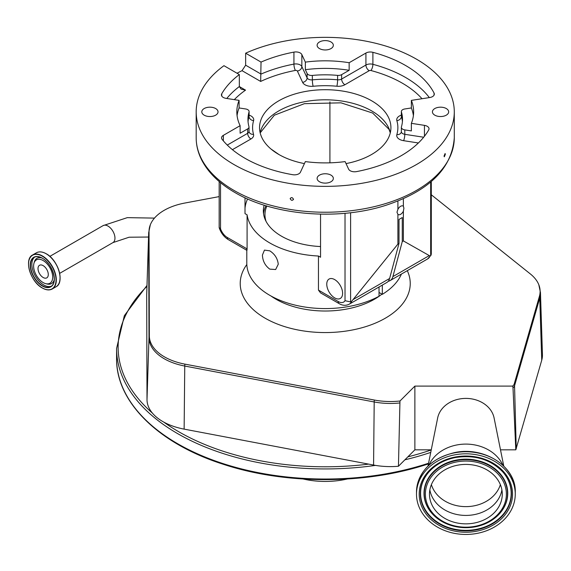 <?xml version="1.0" encoding="UTF-8"?>
<svg xmlns="http://www.w3.org/2000/svg" width="571" height="571" viewBox="0 0 571 571"><rect width="100%" height="100%" fill="white"/><g stroke="black" fill="none" stroke-linecap="round" stroke-linejoin="round"><path stroke-width="0.86" d="M48.285 274.53A7.266 4.197 60 0 1 46.786 277.856A7.266 4.197 60 0 1 41.183 275.907A7.266 4.197 60 0 1 38.014 268.598A7.266 4.197 60 0 1 39.52 265.272A7.266 4.197 60 0 1 45.116 267.221A7.266 4.197 60 0 1 48.285 274.53M43.153 260.554A13.49 7.787 60 0 1 52.603 275.557A13.49 7.787 60 0 1 45.673 283.644A13.49 7.787 60 0 1 43.153 282.581A13.49 7.787 60 0 1 33.953 263.345A13.49 7.787 60 0 1 43.153 260.554M431.255 449.827L414.874 449.827L414.874 386.103L399.964 401.013L398.444 466.257A53.974 31.162 180 0 1 373.577 465.051L184.133 429.128A53.974 31.162 180 0 1 163.791 422.112A53.974 31.162 180 0 1 152.364 413.061A53.974 31.162 180 0 1 147.004 399.579L146.69 295.207A53.974 31.162 180 0 1 146.697 294.572L148.688 232.597A51.982 30.013 180 0 0 148.674 233.204L146.69 295.207M414.874 449.827L398.444 466.257M303.201 479.012A59.812 34.531 0 0 0 347.268 479.012M414.874 386.103L512.544 386.103A6.074 4.961 0 0 1 513.001 387.788L515.799 449.827L500.496 449.827M503.765 466.072L494.093 417.965A28.593 23.347 180 0 0 459.184 399.05A28.593 23.347 180 0 0 437.664 417.965L427.993 466.072M502.901 465.244A39.413 32.183 180 0 0 456.65 444.995A39.413 32.183 180 0 0 428.857 465.244M454.316 454.93A49.377 40.32 180 0 0 416.495 494.129A49.377 40.32 180 0 0 477.435 533.328A49.377 40.32 180 0 0 515.256 494.129A49.377 40.32 180 0 0 454.316 454.93M457.357 465.237A36.401 29.721 180 0 0 429.478 494.129A36.401 29.721 180 0 0 474.401 523.022A36.401 29.721 180 0 0 502.273 494.129A36.401 29.721 180 0 0 457.357 465.237M399.964 401.013A51.633 29.806 180 0 1 374.305 400.035L184.868 364.12A51.633 29.806 180 0 1 149.345 335.848L149.031 231.476A51.633 29.806 180 0 1 150.323 224.796A51.633 29.806 180 0 1 184.704 203.069L219.171 196.61M431.298 194.775L530.345 273.944A51.633 29.806 180 0 1 538.824 284.772A51.633 29.806 180 0 1 540.116 291.396A51.633 29.806 180 0 1 539.424 296.278L514.2 384.04A7.373 4.254 180 0 1 512.544 386.103M538.824 284.772L540.459 292.573L542.45 354.548A53.974 31.162 180 0 1 541.729 360.23L515.799 449.827M513.001 387.788A7.73 4.304 -1.5 0 0 514.55 385.803L516.248 448.892M379.03 292.459L382.313 294.35A78.434 45.287 0 0 0 401.42 274.066M246.793 250.305L246.793 263.295A78.434 45.287 0 0 0 269.769 295.314A78.434 45.287 0 0 0 379.03 296.249L379.03 286.992M382.313 285.093L382.313 294.35M269.769 269.127C265.144 265.693 262.689 261.011 262.417 255.08L264.452 250.112L269.769 250.833C274.772 254.038 277.599 258.506 278.263 264.223L275.657 269.519L269.769 269.127M220.527 182.641L220.527 228.814A10.82 6.245 -120 0 0 227.308 237.486L247.086 248.906L247.086 214.832A78.434 45.287 0 0 0 269.769 242.946A78.434 45.287 0 0 0 318.461 256.036L318.461 290.111L338.239 301.531A10.82 6.245 -120 0 0 345.02 300.696L345.02 213.304M247.086 248.906C246.958 250.912 246.858 250.855 246.793 248.735M264.159 205.182A61.875 35.723 0 0 0 263.352 210.92A61.875 35.723 0 0 0 281.482 236.18A61.875 35.723 0 0 0 320.545 246.544M403.376 198.722L403.376 206.245A4.911 2.834 120 0 0 403.09 206.038A4.911 2.834 120 0 0 397.908 209.4L396.973 212.176L397.908 214.339A4.911 2.834 120 0 0 398.187 214.539A4.911 2.834 120 0 0 403.376 211.184L403.376 240.926L402.277 241.554L402.277 217.544L399.001 219.442L399.001 243.453L397.908 244.081L351.693 301.274A15.453 8.922 60 0 1 349.245 304.186L386.781 282.517A15.453 8.922 -120 0 0 389.615 278.491L399.001 243.453M402.277 241.554L392.891 276.6A15.453 8.922 60 0 1 390.064 280.618A15.453 8.922 60 0 1 388.244 281.26M334.685 279.604A11.206 6.467 -120 0 0 329.082 279.048A11.206 6.467 -120 0 0 327.369 288.027A11.206 6.467 -120 0 0 334.685 297.898A11.206 6.467 -120 0 0 340.287 298.455A11.206 6.467 -120 0 0 342.008 289.476A11.206 6.467 -120 0 0 334.685 279.604M338.239 301.531A4.639 2.677 -60 0 0 339.195 303.651L320.531 292.873L318.461 290.111M397.908 214.339L397.908 244.081M247.586 198.944A80.368 46.401 0 0 0 245.002 208.215M247.086 214.832L245.002 213.625L245.002 197.766M320.545 214.146L320.545 257.243L318.461 256.036M390.064 280.618L427.6 258.949A15.453 8.922 -120 0 0 430.056 256.029L403.376 240.926M329.917 101.859L329.917 162.828M403.376 211.184L403.911 208.172L403.376 206.245M430.056 256.029L430.677 255.715L430.677 182.028M397.908 201.042L397.908 209.4M350.615 212.719L350.615 301.931L351.693 301.274M350.615 301.931L345.02 300.696M270.968 149.002L279.133 154.648M431.298 181.499L431.298 254.174L430.677 255.715M220.527 228.814L219.164 227.536L219.171 181.499M444.06 156.069L445.095 153.52L445.337 154.263L444.317 156.811L444.06 156.069M290.204 198.715C291.289 197.109 292.373 197.28 293.465 199.215C292.373 200.835 291.289 200.664 290.204 198.715L290.304 198.258M293.465 199.215L293.366 199.679M226.787 98.476A113.6 65.586 180 0 1 239.328 86.556L245.53 90.139L241.133 89.169L239.328 86.556L239.328 74.565L223.946 65.686A129.053 74.508 0 0 0 196.181 111.859A129.053 74.508 0 0 0 233.974 164.548A129.053 74.508 0 0 0 374.619 180.693A129.053 74.508 0 0 0 454.288 111.859A129.053 74.508 0 0 0 416.487 59.177A129.053 74.508 0 0 0 245.644 53.203L261.033 62.089L260.669 81.439L242.033 70.676A129.053 74.508 0 0 0 237.029 73.238M330.973 175.126A8.115 4.682 0 0 0 322.13 174.112A8.115 4.682 0 0 0 317.119 178.438A8.115 4.682 0 0 0 319.496 181.749A8.115 4.682 0 0 0 328.339 182.763A8.115 4.682 0 0 0 333.343 178.438A8.115 4.682 0 0 0 330.973 175.126M215.652 108.547A8.115 4.682 0 0 0 206.809 107.534A8.115 4.682 0 0 0 201.799 111.859A8.115 4.682 0 0 0 204.175 115.171A8.115 4.682 0 0 0 213.019 116.184A8.115 4.682 0 0 0 218.029 111.859A8.115 4.682 0 0 0 215.652 108.547M330.973 41.968A8.115 4.682 0 0 0 322.13 40.955A8.115 4.682 0 0 0 317.119 45.28A8.115 4.682 0 0 0 319.496 48.592A8.115 4.682 0 0 0 328.339 49.606A8.115 4.682 0 0 0 333.343 45.28A8.115 4.682 0 0 0 330.973 41.968M446.286 108.547A8.115 4.682 0 0 0 437.443 107.534A8.115 4.682 0 0 0 432.433 111.859A8.115 4.682 0 0 0 434.809 115.171A8.115 4.682 0 0 0 443.653 116.184A8.115 4.682 0 0 0 448.663 111.859A8.115 4.682 0 0 0 446.286 108.547M304.414 163.599A65.686 37.922 180 0 1 278.784 154.448A65.686 37.922 180 0 1 259.548 127.633A65.686 37.922 180 0 1 300.096 92.595A65.686 37.922 180 0 1 371.678 100.817A65.686 37.922 180 0 1 390.921 127.633A65.686 37.922 180 0 1 346.047 163.599M411.37 123.336L411.37 130.909L404.803 129.895A4.639 2.677 180 0 1 402.726 129.203A4.639 2.677 180 0 1 401.363 127.304A4.639 2.677 180 0 1 401.427 126.862A77.278 44.617 180 0 0 402.512 119.432A77.278 44.617 180 0 0 401.427 112.002A4.639 2.677 180 0 1 401.363 111.552A4.639 2.677 180 0 1 404.803 108.968L411.37 107.955L411.37 100.382A88.405 51.04 180 0 1 413.64 111.859A88.405 51.04 180 0 1 411.37 123.336L424.446 125.363A6.181 3.569 180 0 1 429.028 128.81A6.181 3.569 180 0 1 428.714 129.931A113.6 65.586 180 0 1 356.532 171.607A6.181 3.569 180 0 1 350.216 170.743A6.181 3.569 180 0 1 348.617 169.137L345.112 161.593A88.405 51.04 0 0 1 305.349 161.593L300.425 172.199A6.181 3.569 180 0 1 292.68 174.697A113.6 65.586 180 0 1 244.909 158.238A113.6 65.586 180 0 1 222.112 139.374A6.181 3.569 180 0 1 221.541 137.875A6.181 3.569 180 0 1 223.354 135.348L240.127 125.67A88.405 51.04 180 0 1 236.829 111.859A88.405 51.04 180 0 1 239.092 100.382L239.092 107.955A88.405 51.04 0 0 0 237.072 115.642M239.328 74.565A113.6 65.586 0 0 0 221.748 93.787A6.181 3.569 0 0 0 221.434 94.907A6.181 3.569 0 0 0 223.247 97.434A6.181 3.569 0 0 0 226.016 98.355L239.092 100.382M305.349 62.125A88.405 51.04 180 0 1 349.152 62.724L349.152 70.297L341.622 74.644A4.639 2.677 180 0 1 337.604 75.393A77.278 44.617 180 0 0 312.358 75.436A4.639 2.677 180 0 1 308.311 74.694A4.639 2.677 180 0 1 307.112 73.495L305.349 69.698L305.349 62.125L301.845 54.58A6.181 3.569 0 0 0 293.929 52.111A113.6 65.586 0 0 0 261.033 62.089M411.37 100.382L429.742 97.534A6.181 3.569 0 0 0 434.324 94.087A6.181 3.569 0 0 0 434.067 93.066A113.6 65.586 0 0 0 372.892 52.325A6.181 3.569 0 0 0 365.925 53.039L349.152 62.724M242.033 70.676L245.644 65.194L245.644 53.203M240.127 125.67L240.127 133.243L247.65 128.896A4.639 2.677 180 0 0 249.013 127.005A4.639 2.677 180 0 0 248.949 126.576A77.278 44.617 180 0 1 247.957 119.432A77.278 44.617 180 0 1 249.035 112.002A4.639 2.677 180 0 0 249.099 111.552A4.639 2.677 180 0 0 245.658 108.968L239.092 107.955M349.152 70.297A88.405 51.04 0 0 0 305.349 69.698M413.397 115.642A88.405 51.04 0 0 0 411.37 107.955M266 205.746A61.825 35.695 0 0 0 263.538 213.668M266.871 206.01A60.276 34.802 0 0 0 266.086 221.42M54.266 279.662A14.596 8.429 60 0 1 47 283.987L45.673 283.644M33.953 263.345L34.317 262.025A14.596 8.429 60 0 1 41.697 257.892M51.49 286.142A16.845 9.728 60 0 1 43.767 284.965A16.845 9.728 60 0 1 32.954 270.733A16.845 9.728 60 0 1 34.695 257.057M54.345 278.941A16.845 9.728 60 0 1 50.855 286.571A16.845 9.728 60 0 1 42.432 285.736A16.845 9.728 60 0 1 31.426 270.89A16.845 9.728 60 0 1 34.003 257.393A16.845 9.728 60 0 1 42.29 258.142A17.044 9.843 60 0 1 54.345 279.026A17.044 9.843 60 0 1 42.29 285.985A17.044 9.843 60 0 1 30.234 265.101A17.044 9.843 60 0 1 42.29 258.142M42.29 256.201A19.428 11.22 60 0 1 56.022 279.997A19.428 11.22 60 0 1 42.29 287.927A19.428 11.22 60 0 1 28.55 264.13A19.428 11.22 60 0 1 42.29 256.201M28.55 264.052A19.628 11.334 60 0 1 32.618 254.98A19.628 11.334 60 0 1 42.432 255.958A19.628 11.334 60 0 1 55.251 273.252A19.628 11.334 60 0 1 52.247 288.983A19.628 11.334 60 0 1 42.432 288.005M46.18 253.788A19.628 11.334 60 0 1 58.999 271.089A19.628 11.334 60 0 1 55.994 286.813C64.93 282.674 58.156 259.919 46.28 253.781C42.447 251.633 39.142 251.311 36.366 252.817A19.628 11.334 60 0 1 46.18 253.788M46.308 253.824A19.5 11.256 60 0 1 59.584 281.703M148.546 237.036L129.103 237.222L112.93 242.611A9.814 5.667 -120 0 0 114.964 238.121A9.814 5.667 -120 0 0 110.681 228.243A9.814 5.667 -120 0 0 103.115 225.609L49.841 256.372M428.436 463.866L428.357 463.888C366.254 484.758 285.486 484.893 223.175 464.237C158.495 443.674 115.949 401.898 116.584 358.567L116.584 348.474A208.651 120.46 0 0 0 375.49 465.394M404.889 459.812A208.651 120.46 0 0 0 428.635 453.103A208.651 120.46 0 0 0 430.741 452.403M407.844 456.857A207.102 119.567 0 0 0 427.872 451.069A207.102 119.567 0 0 0 431.233 449.934M163.791 422.112A207.102 119.567 0 0 0 368.68 464.123M146.961 286.349A207.102 119.567 0 0 0 152.364 413.061M116.584 358.567A208.651 120.46 0 0 0 428.564 463.224M399.729 402.969A51.982 30.013 180 0 1 374.198 401.963L373.577 465.051M374.305 400.035A7.73 1.97 100.7 0 0 374.198 401.963L184.754 366.04L184.133 429.128M454.316 452.882A49.377 40.32 180 0 0 416.495 492.081C418.122 471.732 430.741 458.584 454.366 452.653C483.93 445.937 516.291 466.678 515.256 492.081A49.377 40.32 180 0 0 454.316 452.882M454.951 457.078A46.672 38.107 180 0 0 420.499 503.051A46.672 38.107 180 0 0 476.806 531.18A46.672 38.107 180 0 0 511.252 485.207A46.672 38.107 180 0 0 454.951 457.078M455.151 457.557A45.53 37.179 180 0 0 428.978 471.91A45.53 37.179 180 0 0 428.057 514.385A45.53 37.179 180 0 0 476.535 529.831A45.53 37.179 180 0 0 502.78 471.91A45.53 37.179 180 0 0 455.223 457.542M429.071 471.803A45.295 36.987 180 0 0 428.3 514.014A45.295 36.987 180 0 0 476.478 529.317A45.295 36.987 180 0 0 502.687 471.803M499.718 513.493A41.869 34.189 180 0 0 499.811 513.386A41.869 34.189 180 0 0 500.653 474.323A41.869 34.189 180 0 0 456.079 460.119A41.869 34.189 180 0 0 431.94 513.386A41.869 34.189 180 0 0 432.04 513.493M475.622 526.74A41.64 33.996 180 0 0 499.625 513.6A41.64 33.996 180 0 0 500.46 474.758A41.64 33.996 180 0 0 456.129 460.633A41.64 33.996 180 0 0 432.133 513.6A41.64 33.996 180 0 0 475.557 526.755M456.4 461.982A40.498 33.061 180 0 0 426.508 501.866A40.498 33.061 180 0 0 475.358 526.269A40.498 33.061 180 0 0 505.249 486.385A40.498 33.061 180 0 0 456.4 461.982M429.849 489.918A36.401 29.721 180 0 0 474.401 514.599A36.401 29.721 180 0 0 501.909 489.918M431.383 484.636A35.552 29.028 180 0 0 474.201 505.82A35.552 29.028 180 0 0 500.367 484.636M246.822 264.523A85.008 49.077 0 0 0 325.234 332.565A85.008 49.077 0 0 0 407.294 270.675M540.459 292.573A51.982 30.013 180 0 1 540.473 293.123A51.982 30.013 180 0 1 539.766 298.041L541.729 360.23M271.032 296.028A69.548 40.156 0 0 0 325.234 311.017A69.548 40.156 0 0 0 381.92 294.129M184.868 364.12A7.73 1.97 100.7 0 0 184.754 366.04A51.982 30.013 180 0 1 148.995 337.575L147.004 399.579M149.345 335.848A7.73 6.31 179.8 0 0 148.995 337.575L148.674 233.204A7.73 6.31 -0.2 0 1 149.031 231.476M539.424 296.278A7.73 6.224 -164 0 1 539.766 298.041L514.55 385.803A7.73 6.224 16 0 0 514.2 384.04M389.615 278.491L353.478 299.347M429.021 255.737L392.891 276.6M227.308 237.486A4.639 2.677 120 0 0 228.272 239.606C224.003 236.944 220.984 233.011 219.214 227.822M233.974 190.414A129.053 74.508 0 0 0 374.619 206.566A129.053 74.508 0 0 0 454.288 137.732C451.982 168.566 428.978 191.157 385.275 205.503C337.29 220.813 273.452 215.403 234.938 192.534C219.257 183.462 208.137 172.549 201.584 159.794C198.001 152.65 196.196 145.298 196.181 137.732A129.053 74.508 0 0 0 233.974 190.414M260.133 132.679A65.686 37.922 180 0 1 304.2 101.802A65.686 37.922 180 0 1 371.678 110.91A65.686 37.922 180 0 1 390.336 132.679M223.354 140.873L223.354 135.348M227.279 145.077L247.65 133.314L247.65 128.896M221.748 96.028L221.748 93.787M245.644 65.194L261.033 74.08A113.6 65.586 180 0 1 293.929 64.102L293.929 52.111M297.37 71.047A4.639 3.654 -24.9 0 0 301.845 66.564L307.112 77.906A4.639 3.654 -24.9 0 1 302.63 82.388L297.37 71.047A1.549 0.892 0 0 0 296.97 70.647A1.549 0.892 0 0 0 295.385 70.426A4.639 1.192 -100.8 0 1 293.929 64.102A6.181 3.569 180 0 1 300.246 64.966A6.181 3.569 180 0 1 301.845 66.564L301.845 54.58M312.358 75.436L312.358 79.854A4.639 2.677 180 0 1 308.311 79.105A4.639 2.677 180 0 1 307.112 77.906L307.112 73.495M341.622 74.644L341.622 79.055L365.925 65.03L365.925 53.039M422.012 98.733A108.961 62.91 0 0 0 370.943 70.526A1.549 0.892 0 0 0 369.201 70.704A4.639 2.677 -120 0 1 365.925 65.03A6.181 3.569 180 0 1 372.892 64.309L372.892 52.325M370.943 70.526A4.639 1.592 -75.1 0 0 372.892 64.309A113.6 65.586 180 0 1 429.335 97.598M434.067 95.114L434.067 93.066M404.803 129.895L404.803 134.313L423.675 137.233M424.446 136.262L424.446 125.363M245.53 90.139A108.961 62.91 0 0 0 234.317 99.639M232.418 149.673L250.933 138.989A9.272 5.353 0 0 0 253.531 134.349A72.638 41.94 0 0 1 253.603 120.645A9.272 5.353 0 0 0 249.099 115.121M418.386 142.971L403.604 140.68A9.272 5.353 0 0 1 399.443 139.295A9.272 5.353 0 0 1 396.859 134.62A72.638 41.94 0 0 0 396.859 120.645A9.272 5.353 0 0 1 401.363 115.121M369.201 70.704L344.905 84.736A9.272 5.353 0 0 1 336.861 86.235A72.638 41.94 0 0 0 313.129 86.278A9.272 5.353 0 0 1 305.028 84.786A9.272 5.353 0 0 1 302.63 82.388M295.385 70.426A108.961 62.91 0 0 0 260.669 81.439M344.905 84.736A4.639 2.677 -120 0 1 341.622 79.055A4.639 2.677 180 0 1 337.604 79.804A77.278 44.617 180 0 0 312.358 79.854A4.639 0.628 -95.6 0 0 313.129 86.278M396.859 134.62A4.639 3.733 16.3 0 0 401.306 132.137L401.363 131.723A4.639 2.677 180 0 0 402.726 133.621A4.639 2.677 180 0 0 404.803 134.313A4.639 0.978 -81.2 0 1 403.604 140.68M250.933 138.989A4.639 2.677 60 0 1 247.65 133.314A4.639 2.677 180 0 0 249.013 131.416L249.013 127.005M249.099 111.552L249.099 115.97A4.639 2.677 180 0 1 249.035 116.413L249.035 112.002M336.861 86.235A4.639 0.607 -84.7 0 0 337.604 79.804L337.604 75.393M401.427 112.002L401.427 116.413A4.639 2.677 180 0 1 401.363 115.97L401.363 111.552M253.603 120.645A4.639 3.733 16.3 0 1 249.035 116.413A77.278 44.617 180 0 0 248.05 121.637M253.531 134.349A4.639 3.74 -15.7 0 1 249.063 131.815L249.013 131.416M401.363 115.97L401.427 116.42A77.278 44.617 180 0 1 402.412 121.637M401.427 116.413A4.639 3.733 -16.3 0 1 396.859 120.645M42.589 252.261A19.5 11.256 60 0 1 46.23 253.774M50.855 286.571C58.342 283.273 52.596 263.488 42.333 258.235C39.056 256.415 36.28 256.136 34.003 257.393M36.366 252.817L32.618 254.98C23.675 259.127 30.456 281.881 42.333 288.02C46.158 290.168 49.463 290.489 52.247 288.983L55.994 286.813M103.115 225.609L127.297 217.644L154.463 218.108M116.584 348.474L124.35 315.67L146.99 285.436M416.495 492.081L416.495 494.129M428.978 471.91C435.594 464.594 444.331 459.819 455.187 457.578C474.651 454.53 490.518 459.305 502.78 471.91M431.94 513.386L432.133 513.6C443.417 525.184 457.899 529.574 475.593 526.769C485.5 524.735 493.508 520.345 499.625 513.6L499.811 513.386M515.256 492.081L515.256 494.129M150.323 224.796L148.688 232.597M246.936 250.383L228.272 239.606M339.195 303.651C342.593 305.649 345.94 305.828 349.245 304.186M427.6 258.949L431.084 255.116M454.288 137.732L454.288 111.859M390.286 132.872L389.022 129.324L372.642 113.037L340.98 102.837L304.414 103.665L274.344 115.214L260.176 132.872M196.181 137.732L196.181 111.859M401.363 131.723L401.363 127.304M249.099 115.97L249.035 116.42M112.93 242.611L59.655 273.373"/></g></svg>
